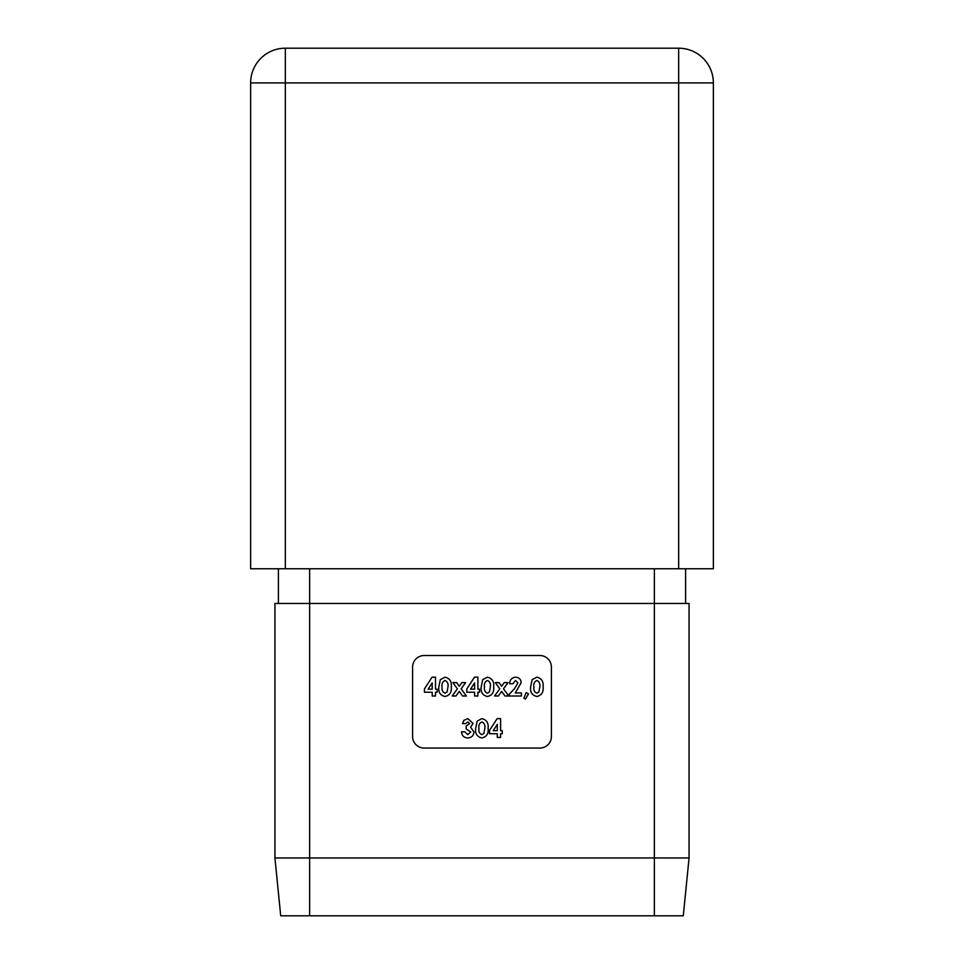 <?xml version="1.0" encoding="UTF-8"?>
<svg xmlns="http://www.w3.org/2000/svg" width="964" height="964" viewBox="0 0 964 964"><rect width="100%" height="100%" fill="white"/><g stroke="black" fill="none" stroke-linecap="round" stroke-linejoin="round"><path stroke-width="1.45" d="M475.638 728.471L477.156 721.144L481.831 718.638C486.591 719.746 488.688 722.964 488.121 728.302C488.7 733.628 486.639 736.845 481.928 737.942C477.18 736.918 475.095 733.761 475.638 728.471M525.501 699.069L523.838 698.261L526.139 692.61L528.501 693.827L525.501 699.069M517.909 682.91L515.499 680.464L512.956 683.765L509.667 683.765C509.836 679.801 511.848 677.596 515.692 677.174C519.042 677.451 520.885 679.295 521.199 682.681L515.258 692.947L521.44 692.947L521.44 696.008L509.197 696.008L509.197 694.333L514.631 688.549L517.909 682.91M494.592 696.008L499.786 688.814L495.267 682.584L498.991 682.584L501.642 686.248L504.28 682.584L508.004 682.584L503.509 688.814L508.727 696.008L505.003 696.008L501.654 691.393L498.316 696.008L494.592 696.008M481.181 687.007L482.687 679.668L487.362 677.174C492.122 678.27 494.219 681.5 493.652 686.838C494.231 692.152 492.17 695.369 487.459 696.478C482.723 695.454 480.626 692.297 481.181 687.007M452.212 696.008L457.406 688.814L452.887 682.584L456.611 682.584L459.262 686.248L461.901 682.584L465.624 682.584L461.129 688.814L466.347 696.008L462.624 696.008L459.274 691.393L455.936 696.008L452.212 696.008M438.801 687.007L440.307 679.668L444.982 677.174C449.742 678.27 451.839 681.5 451.273 686.838C451.851 692.152 449.79 695.369 445.079 696.478C440.343 695.454 438.246 692.297 438.801 687.007M424.437 692.236L424.437 688.899L432.065 677.174L435.499 677.174L435.499 689.176L437.15 689.176L437.15 692.236L435.499 692.236L435.499 696.008L432.209 696.008L432.209 692.236L424.437 692.236M466.817 692.236L466.817 688.899L474.445 677.174L477.879 677.174L477.879 689.176L479.53 689.176L479.53 692.236L477.879 692.236L477.879 696.008L474.589 696.008L474.589 692.236L466.817 692.236M530.622 687.007L532.128 679.668L536.803 677.174C541.563 678.27 543.66 681.5 543.094 686.838C543.672 692.152 541.611 695.369 536.9 696.478C532.164 695.454 530.067 692.297 530.622 687.007M469.757 723.663L467.902 721.94L465.757 723.59L462.455 723.59L463.865 720.349L467.926 718.638L473.059 723.458L470.601 727.302L473.999 732.001C473.577 735.761 471.456 737.749 467.624 737.942C463.865 737.665 461.828 735.628 461.515 731.821L464.817 731.821L467.805 734.652L470.697 731.965L466.227 729.001L466.227 725.94L469.757 723.663M489.531 733.712L489.531 730.375L497.159 718.638L500.605 718.638L500.605 730.652L502.244 730.652L502.244 733.712L500.605 733.712L500.605 737.472L497.304 737.472L497.304 733.712L489.531 733.712M678.656 568.76L678.656 82.904L713.36 82.904L713.36 568.76L250.64 568.76L250.64 82.904L285.344 82.904L285.344 568.76M285.344 48.2L678.656 48.2A34.704 34.704 0 0 1 713.36 82.904A34.704 34.704 0 0 0 678.656 48.2L678.656 82.904L285.344 82.904L285.344 48.2A34.704 34.704 0 0 0 250.64 82.904A34.704 34.704 0 0 1 285.344 48.2M689.067 857.96L683.283 915.8L309.637 915.8L309.637 857.96L689.067 857.96L689.067 603.464L309.637 603.464L309.637 857.96L274.933 857.96L274.933 603.464L309.637 603.464L309.637 568.76M274.933 857.96L280.717 915.8L309.637 915.8M539.84 655.52L424.16 655.52A11.568 11.568 0 0 0 412.592 667.088L412.592 736.496A11.568 11.568 0 0 0 424.16 748.064L539.84 748.064A11.568 11.568 0 0 0 551.408 736.496L551.408 667.088A11.568 11.568 0 0 0 539.84 655.52M278.403 603.464L278.403 568.76M685.597 603.464L685.597 568.76M428.137 689.176L432.209 689.176L432.209 682.934L428.137 689.176M447.983 686.838C448.453 683.753 447.489 681.632 445.067 680.464C442.548 681.644 441.56 683.838 442.09 687.043C441.633 690.067 442.621 692.116 445.067 693.188L447.079 691.923L447.983 686.838M470.516 689.176L474.589 689.176L474.589 682.934L470.516 689.176M490.363 686.838C490.833 683.753 489.869 681.632 487.447 680.464C484.928 681.644 483.94 683.838 484.47 687.043C484.012 690.067 485 692.116 487.447 693.188L489.459 691.923L490.363 686.838M539.804 686.838C540.274 683.753 539.31 681.632 536.888 680.464C534.369 681.644 533.381 683.838 533.911 687.043C533.453 690.067 534.442 692.116 536.888 693.188L538.9 691.923L539.804 686.838M484.82 728.302C485.302 725.229 484.326 723.108 481.904 721.94C479.397 723.108 478.409 725.302 478.939 728.507C478.481 731.543 479.469 733.58 481.904 734.652L483.916 733.387L484.82 728.302M493.243 730.652L497.304 730.652L497.304 724.398L493.243 730.652M654.363 915.8L654.363 568.76"/></g></svg>
